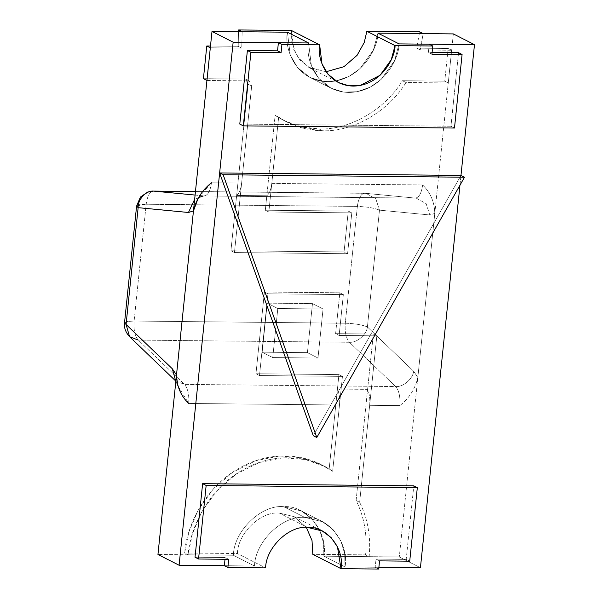 <?xml version="1.0" encoding="UTF-8"?>
<svg xmlns="http://www.w3.org/2000/svg" width="599" height="599" viewBox="0 0 599 599"><rect width="100%" height="100%" fill="white"/><g stroke="black" fill="none" stroke-linecap="round" stroke-linejoin="round"><path stroke-width="0.45" stroke-dasharray="3 2.25" d="M237.384 553.543C237.788 533.312 260.85 511.052 279.321 513.073L307.512 527.412L279.321 513.073C260.85 511.052 237.788 533.312 237.384 553.543L184.597 553.004C186.596 525.188 205.39 487.189 238.619 468.538C271.474 448.995 308.859 454.521 329.121 469.466L338.929 374.6L255.968 373.746L264.414 292.02L339.828 292.799L335.605 333.658L373.319 334.047L356.113 500.502C364.342 517.072 367.501 535.192 365.592 554.869L312.805 554.322L365.592 554.869C367.501 535.192 364.342 517.072 356.113 500.502L359.64 502.291C367.868 518.861 371.028 536.981 369.119 556.658L365.592 554.869L369.119 556.658L323.872 556.194L323.58 543.083L319.626 530.025L311.929 518.816L301.379 510.977L283.686 506.694L304.831 517.446L322.524 521.736L333.074 529.568L340.771 540.785L344.724 553.835L345.017 566.946L323.872 556.194L345.017 566.946C349.546 542.709 327.451 515.484 304.831 517.446C282.668 515.02 255.002 541.736 254.515 566.018L224.348 565.703L254.515 566.018C255.002 541.736 282.668 515.02 304.831 517.446L283.686 506.694C306.299 504.725 328.402 531.949 323.872 556.194L369.119 556.658C371.028 536.981 367.868 518.861 359.64 502.291L376.838 335.837L339.131 335.455L343.354 294.588L267.94 293.81L259.494 375.536L342.448 376.389L332.647 471.256C312.386 456.311 275.001 450.785 242.146 470.327C208.916 488.979 190.115 526.985 188.116 554.794L233.37 555.258C233.85 530.976 261.523 504.268 283.686 506.694C261.523 504.268 233.85 530.976 233.37 555.258L254.515 566.018L233.37 555.258L188.116 554.794L184.597 553.004L237.384 553.543L265.582 567.889L237.384 553.543M306.329 527.419L294.019 516.623L279.321 513.073L294.064 516.645L306.329 527.419M277.809 308.522L272.74 357.558L317.987 358.022L323.056 308.987L277.809 308.522L267.236 303.146L262.167 352.182L307.414 352.646L317.987 358.022L272.74 357.558L262.167 352.182L272.74 357.558L277.809 308.522L323.056 308.987L312.483 303.611L267.236 303.146L277.809 308.522L323.056 308.987L317.987 358.022L307.414 352.646L312.483 303.611L323.056 308.987L317.987 358.022L272.74 357.558L277.809 308.522L267.236 303.146L312.483 303.611L307.414 352.646L262.167 352.182L267.236 303.146L312.483 303.611L323.056 308.987L277.809 308.522L272.74 357.558L262.167 352.182L267.236 303.146L277.809 308.522M406.197 559.399L376.03 559.084L375.184 567.26L345.017 566.946L375.184 567.26L378.71 569.05L375.184 567.26L376.03 559.084L379.549 560.874L376.03 559.084L406.197 559.399L413.797 485.841L406.197 559.399L409.716 561.188L406.197 559.399M225.014 559.286L225.194 557.534L195.027 557.22L225.194 557.534L225.014 559.286M332.647 471.256L320.615 464.435L301.694 457.703L279.523 455.996L255.728 460.721L232.697 472.237L212.915 489.473L198.104 510.266L188.835 532.122L184.597 553.004L188.116 554.794L192.354 533.919L201.631 512.055L216.434 491.27L236.223 474.026L259.255 462.518L283.042 457.793L305.213 459.493L324.141 466.232L332.647 471.256L342.448 376.389L338.929 374.6L329.121 469.466L332.647 471.256M228.713 559.324L225.194 557.534L228.713 559.324M264.414 292.02L255.968 373.746L259.494 375.536L267.94 293.81L264.414 292.02L267.94 293.81L343.354 294.588L339.828 292.799L264.414 292.02L267.94 293.81L343.354 294.588L339.131 335.455L335.605 333.658L339.828 292.799L343.354 294.588L339.131 335.455L376.838 335.837L373.319 334.047L335.605 333.658L339.131 335.455L376.838 335.837L359.64 502.291L356.113 500.502L373.319 334.047L376.838 335.837L369.658 405.306L399.825 405.62C409.199 398.245 415.204 388.856 417.84 377.46L434.792 213.424C434.515 201.99 430.456 192.504 422.632 184.956C421.456 193.395 418.963 197.767 415.144 198.089L203.974 195.918C207.793 195.596 210.286 191.223 211.462 182.785L241.629 183.092C240.895 189.209 239.233 193.327 236.642 195.454L266.81 195.768C269.4 193.642 271.062 189.516 271.796 183.406L422.632 184.956L271.796 183.406L268.839 212.009L278.647 117.142L275.121 115.352L283.627 120.377L300.773 126.703L319.012 128.95C349.374 130.23 384.992 109.647 402.453 80.723L405.98 82.512C388.519 111.436 352.901 132.027 322.539 130.747L319.012 128.95L322.539 130.747L304.292 128.493L287.153 122.174L278.647 117.142C291.773 125.955 306.403 130.492 322.539 130.747C352.901 132.027 388.519 111.436 405.98 82.512L448.269 82.954L451.653 50.256L420.221 49.934L416.694 48.145L419.652 31.814L416.694 48.145L448.127 48.467L444.75 81.157L402.453 80.723C384.992 109.647 349.374 130.23 319.012 128.95C302.877 128.703 288.246 124.165 275.121 115.352L265.32 210.212L348.274 211.065L344.051 251.932L230.929 250.771L248.128 84.317L245.702 79.113L203.413 78.679L245.702 79.113L248.128 84.317L251.655 86.106L234.449 252.561L347.577 253.721L351.8 212.862L268.839 212.009L351.8 212.862L347.577 253.721L234.449 252.561L230.929 250.771L344.051 251.932L347.577 253.721L344.051 251.932L348.274 211.065L351.8 212.862L348.274 211.065L265.32 210.212L268.839 212.009L265.32 210.212L275.121 115.352L278.647 117.142L268.839 212.009L351.8 212.862L347.577 253.721L234.449 252.561L251.655 86.106L249.229 80.902L251.655 86.106L248.128 84.317L230.929 250.771L234.449 252.561L241.629 183.092L211.462 182.785C210.286 191.223 207.793 195.596 203.974 195.918L415.144 198.089L364.836 193.275C361.025 193.597 358.524 197.977 357.348 206.408L345.279 323.213C344.68 331.943 346.072 338.3 349.442 342.276L395.669 386.557C399.039 390.533 400.424 396.89 399.825 405.62L369.658 405.306C370.204 399.099 369.516 393.783 367.599 389.357L337.432 389.051C339.348 393.468 340.037 398.784 339.491 404.999L342.448 376.389L259.494 375.536L255.968 373.746L338.929 374.6L342.448 376.389L259.494 375.536L267.94 293.81L259.494 375.536L255.968 373.746L264.414 292.02L339.828 292.799L343.354 294.588L267.94 293.81L264.414 292.02L255.968 373.746L259.494 375.536L342.448 376.389L339.491 404.999L188.663 403.449L339.491 404.999C340.037 398.784 339.348 393.468 337.432 389.051L338.929 374.6L342.448 376.389L338.929 374.6L255.968 373.746L338.929 374.6L337.432 389.051L367.599 389.357C369.516 393.783 370.204 399.099 369.658 405.306L376.838 335.837L339.131 335.455L343.354 294.588L339.828 292.799L335.605 333.658L339.131 335.455L335.605 333.658L373.319 334.047L376.838 335.837L373.319 334.047L367.599 389.357L373.319 334.047L335.605 333.658L339.828 292.799L264.414 292.02M423.171 33.604L420.221 49.934L423.171 33.604M238.222 46.31L241.749 48.1L242.168 31.74L241.749 48.1L210.316 47.778L241.749 48.1L238.222 46.31L238.477 31.702L238.222 46.31L210.496 46.026L238.222 46.31M308.567 42.963C305.265 57.287 315.329 91.452 348.753 92.463C382.312 92.141 399.406 58.253 399.069 43.892L394.539 60.784L381.076 79.517L370.197 87.147L357.214 91.707L343.571 92.081L331.06 88.18L318.608 78.222L311.398 65.808L308.567 42.963L311.398 65.808L318.608 78.222L331.06 88.18L343.571 92.081L357.214 91.707L370.197 87.147L381.076 79.517L394.539 60.784L399.069 43.892C399.406 58.253 382.312 92.141 348.753 92.463C315.329 91.452 305.265 57.287 308.567 42.963M429.236 44.206L428.39 52.375L432.096 52.413L428.39 52.375L429.236 44.206M458.557 52.69L450.957 126.239L239.787 124.068L450.957 126.239L454.484 128.036L450.957 126.239L458.557 52.69M291.436 30.497L291.795 42.147L296.692 55.505L308.38 67.178L326.111 71.738L310.177 68.174L299.807 59.878L293.795 49.53L291.436 30.497M377.924 33.14C378.261 47.501 361.167 81.382 327.601 81.711C294.184 80.693 284.121 46.535 287.423 32.211L290.253 55.056L297.463 67.47L309.915 77.421L322.427 81.329L336.061 80.947L349.052 76.395L359.932 68.758L373.394 50.031L377.924 33.14L373.394 50.031L359.932 68.758L349.052 76.395L336.061 80.947L322.427 81.329L309.915 77.421L297.463 67.47L290.253 55.056L287.423 32.211C284.121 46.535 294.184 80.693 327.601 81.711C361.167 81.382 378.261 47.501 377.924 33.14M206.94 80.468L249.229 80.902L245.702 79.113L249.229 80.902L206.94 80.468M431.916 54.172L428.39 52.375L431.916 54.172M448.127 48.467L416.694 48.145L420.221 49.934L451.653 50.256L448.127 48.467L451.653 50.256L448.269 82.954L444.75 81.157L448.127 48.467M448.269 82.954L405.98 82.512L402.453 80.723L444.75 81.157L448.269 82.954M233.37 555.258C233.85 530.976 261.523 504.268 283.686 506.694L304.831 517.446C282.668 515.02 255.002 541.736 254.515 566.018L233.37 555.258L254.515 566.018L224.348 565.703L254.515 566.018C255.002 541.736 282.668 515.02 304.831 517.446C327.451 515.484 349.546 542.709 345.017 566.946L323.872 556.194L399.286 556.965L420.431 567.725L399.286 556.965L323.872 556.194C328.402 531.949 306.299 504.725 283.686 506.694C261.523 504.268 233.85 530.976 233.37 555.258L157.949 554.487L233.37 555.258M378.89 567.298L345.017 566.946L378.89 567.298M459.965 185.218L460.975 175.432L459.965 185.218M453.338 33.911L399.286 556.965L453.338 33.911M304.831 517.446L283.686 506.694L301.379 510.977L311.929 518.816L319.626 530.025L323.58 543.083L323.872 556.194L345.017 566.946L344.724 553.835L340.771 540.785L333.074 529.568L322.524 521.736L304.831 517.446M195.461 191.523L364.574 193.26L415.144 198.089C418.963 197.767 421.456 193.395 422.632 184.956C430.456 192.504 434.515 201.99 434.792 213.424L429.79 214.966L426.129 203.638L416.298 198.149L415.144 198.089L416.298 198.149L426.129 203.638L429.79 214.966L434.792 213.424L417.84 377.46L413.639 371.238L367.412 326.957L379.481 210.152L429.79 214.966L379.481 210.152L367.412 326.957L413.639 371.238L417.84 377.46C415.204 388.856 409.199 398.245 399.825 405.62C400.424 396.89 399.039 390.533 395.669 386.557L184.499 384.386L395.669 386.557C403 387.328 412.883 378.905 413.639 371.238C412.883 378.905 403 387.328 395.669 386.557L349.442 342.276L138.272 340.105L349.442 342.276C356.779 343.047 366.655 334.616 367.412 326.957C366.655 334.616 356.779 343.047 349.442 342.276C346.072 338.3 344.68 331.943 345.279 323.213L134.109 321.042L345.279 323.213C354.825 323.535 362.2 324.785 367.412 326.957C362.2 324.785 354.825 323.535 345.279 323.213L357.348 206.408L146.186 204.237L357.348 206.408C366.895 206.73 374.27 207.98 379.481 210.152C374.27 207.98 366.895 206.73 357.348 206.408C358.524 197.977 361.025 193.597 364.836 193.275L195.461 191.538L365.996 193.335L375.82 198.823L379.481 210.152L375.82 198.823L365.996 193.335L415.414 198.104L204.244 195.933C200.792 196.36 198.726 197.086 198.044 198.119L211.462 182.785M188.663 403.449C189.262 394.719 187.869 388.362 184.499 384.386L138.272 340.105C134.902 336.129 133.51 329.772 134.109 321.042L146.186 204.237C147.354 195.798 149.855 191.425 153.673 191.103C149.855 191.425 147.354 195.798 146.186 204.237L134.109 321.042C133.51 329.772 134.902 336.129 138.272 340.105L184.499 384.386C187.869 388.362 189.262 394.719 188.663 403.449L177.551 385.239M195.094 195.064L203.974 195.918L195.094 195.064M175.664 380.859L184.499 384.386L175.807 380.994M129.586 336.713L138.272 340.105M124.517 322.906L127.377 321.468L134.109 321.042L127.377 321.468L124.517 322.906M136.632 205.921L146.186 204.237L139.44 204.663L136.587 206.108M194.653 199.317L203.974 195.918L194.653 199.317M266.81 195.768L265.32 210.212L268.839 212.009L271.796 183.406C271.062 189.516 269.4 193.642 266.81 195.768L236.642 195.454C239.233 193.327 240.895 189.209 241.629 183.092L234.449 252.561L347.577 253.721L351.8 212.862L268.839 212.009L265.32 210.212L348.274 211.065L351.8 212.862L348.274 211.065L344.051 251.932L347.577 253.721L344.051 251.932L230.929 250.771L234.449 252.561L230.929 250.771L236.642 195.454L230.929 250.771L344.051 251.932L348.274 211.065L265.32 210.212L266.81 195.768M272.74 357.558L317.987 358.022L307.414 352.646L262.167 352.182L272.74 357.558M317.987 358.022L323.056 308.987L312.483 303.611L307.414 352.646L317.987 358.022M312.483 303.611L267.236 303.146L262.167 352.182L307.414 352.646L312.483 303.611M313.277 435.72L460.975 175.432L313.277 435.72M301.379 510.977L322.524 521.736L301.379 510.977M294.064 516.645L322.255 530.984M320.615 464.435L324.141 466.232M287.153 122.174L283.627 120.377M310.177 68.174L338.375 82.512M331.06 88.18L309.915 77.421L331.06 88.18M177.544 385.239L175.634 380.814"/><path stroke-width="0.9" d="M307.512 527.412C289.047 525.39 265.986 547.651 265.582 567.889C265.986 547.651 289.047 525.39 307.512 527.412C326.358 525.772 344.777 548.459 340.996 568.661L378.71 569.05L379.549 560.874L409.716 561.188L417.323 487.631L206.153 485.46L198.546 559.017L228.713 559.324L227.875 567.5L265.582 567.889L227.875 567.5L224.348 565.703L225.014 559.286L224.348 565.703L227.875 567.5L228.713 559.324L198.546 559.017L206.153 485.46L417.323 487.631L409.716 561.188L379.549 560.874L378.71 569.05L340.996 568.661L312.805 554.322L312.019 540.538L306.329 527.419L312.019 540.538L312.805 554.322L340.996 568.661L337.462 546.857L331.052 537.513L322.255 530.984L307.512 527.412M195.027 557.22L202.627 483.67L413.797 485.841L417.323 487.631L413.797 485.841L202.627 483.67L206.153 485.46L202.627 483.67L195.027 557.22L198.546 559.017L195.027 557.22M419.652 31.814L423.171 33.604L419.652 31.814L366.858 31.268L395.048 45.606C395.333 57.579 381.084 85.814 353.118 86.084C325.264 85.238 316.886 56.77 319.634 44.835L281.927 44.446L281.081 52.615L250.914 52.308L243.314 125.865L454.484 128.036L462.084 54.479L431.916 54.172L432.763 45.996L395.048 45.606L432.763 45.996L429.236 44.206L399.069 43.892L429.236 44.206L432.763 45.996L431.916 54.172L462.084 54.479L454.484 128.036L243.314 125.865L250.914 52.308L247.387 50.518L277.554 50.825L278.4 42.656L308.567 42.963L278.4 42.656L281.927 44.446L319.634 44.835L291.436 30.497L238.649 29.95L238.477 31.702L238.649 29.95L291.436 30.497L319.634 44.835L321.992 63.868L327.997 74.216L338.375 82.512L348.805 85.769L360.171 85.447L380.058 75.294L391.274 59.69L395.048 45.606L366.858 31.268L419.652 31.814M242.168 31.74L238.649 29.95L242.168 31.74L287.423 32.211L242.168 31.74M432.096 52.413L458.557 52.69L462.084 54.479L458.557 52.69L432.096 52.413M239.787 124.068L247.387 50.518L239.787 124.068L243.314 125.865L239.787 124.068M399.069 43.892L377.924 33.14L423.171 33.604L377.924 33.14L399.069 43.892L474.483 44.67L399.069 43.892L377.924 33.14L453.338 33.911L377.924 33.14L399.069 43.892M203.413 78.679L206.79 45.988L210.496 46.026L206.79 45.988L210.316 47.778L206.94 80.468L203.413 78.679L206.94 80.468L210.316 47.778L206.79 45.988L203.413 78.679M326.111 71.738L343.946 66.691L357.101 55.303L364.237 42.499L366.858 31.268L364.237 42.499L357.101 55.303L343.946 66.691L326.111 71.738M287.423 32.211L308.567 42.963L287.423 32.211L212.001 31.433L287.423 32.211L308.567 42.963L233.146 42.185L179.094 565.239L157.949 554.487L212.001 31.433L233.146 42.185L308.567 42.963L287.423 32.211M277.554 50.825L281.081 52.615L281.927 44.446L278.4 42.656L277.554 50.825L247.387 50.518L250.914 52.308L281.081 52.615L277.554 50.825M420.431 567.725L378.89 567.298L420.431 567.725L459.965 185.218L420.431 567.725M224.348 565.703L179.094 565.239L224.348 565.703M460.975 175.432L474.483 44.67L453.338 33.911L474.483 44.67L460.975 175.432L219.638 172.954L313.277 435.72L316.804 437.51L223.157 174.743L219.638 172.954L223.157 174.743L464.495 177.222L460.975 175.432L464.495 177.222L316.804 437.51L313.277 435.72L219.638 172.954L460.975 175.432M233.146 42.185L212.001 31.433L157.949 554.487L179.094 565.239L233.146 42.185M211.462 182.785C202.095 190.16 196.09 199.542 193.455 210.938L176.503 374.981C176.78 386.407 180.831 395.894 188.663 403.449M177.551 385.239L176.503 374.981L172.302 368.759L126.075 324.471L138.144 207.666L126.075 324.471L172.302 368.759L176.503 374.981L193.455 210.938L188.453 212.48L138.144 207.666L136.587 206.101L140.413 197.064L147.743 192.017L153.404 191.088L195.461 191.538L153.673 191.103L195.094 195.064L153.404 191.088L195.461 191.523M172.302 368.759L175.664 380.859L172.302 368.759M126.075 324.471L129.586 336.713L126.075 324.471L124.517 322.906L126.075 324.471M138.272 340.105L129.586 336.713L175.866 381.151M198.321 197.73L193.455 210.938L188.453 212.48L194.653 199.317L188.453 212.48L138.144 207.666C137.688 199.392 146.231 190.28 153.673 191.103C146.231 190.28 137.688 199.392 138.144 207.666L136.632 205.921M223.157 174.743L316.804 437.51L464.495 177.222L223.157 174.743M129.586 336.713C123.664 330.296 124.293 324.366 124.517 322.906L136.587 206.101"/></g></svg>
